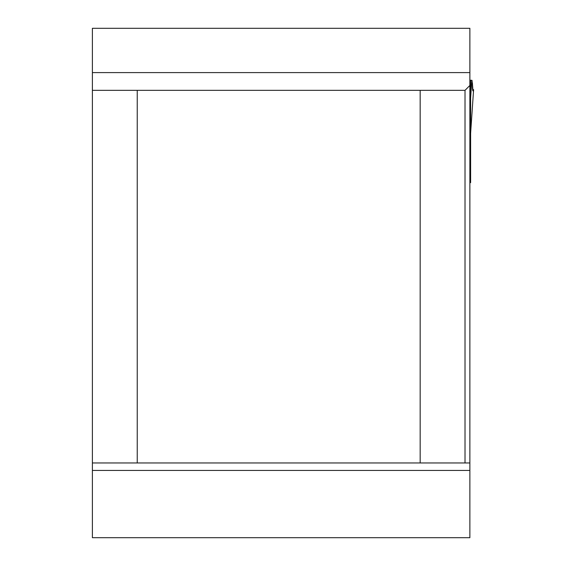 <?xml version="1.0" encoding="UTF-8"?>
<svg xmlns="http://www.w3.org/2000/svg" width="566" height="566" viewBox="0 0 566 566"><rect width="100%" height="100%" fill="white"/><g stroke="black" fill="none" stroke-linecap="round" stroke-linejoin="round"><path stroke-width="0.85" d="M469.872 462.953L469.872 537.7L92.392 537.7L92.392 28.3L469.872 28.3L469.872 462.953L465.011 462.953L465.011 90.334L420.163 90.334L420.163 462.953L465.011 462.953M420.163 462.953L137.241 462.953L137.241 90.334L420.163 90.334M137.241 462.953L92.392 462.953M92.392 90.334L137.241 90.334M469.872 182.641L469.872 178.156L470.615 178.156L470.615 182.641L469.872 182.641M470.615 126.94L470.615 80.245L472.009 80.358L472.943 90.793L473.601 89.669L470.615 133.314L470.615 123.529L469.872 123.529L469.872 127.039L470.615 126.94L470.615 175.163L469.872 175.163L469.872 178.156M465.011 90.334L469.872 85.473M470.615 175.163L470.615 178.156M471.209 124.428A2.993 0.361 -176.1 0 0 471.216 124.407L473.608 89.669L472.546 89.308L473.601 89.669C472.787 92.598 472.377 90.348 472.384 82.926L472.546 89.308M470.615 80.245L469.872 80.245M471.803 80.245L470.615 98.038M471.641 82.926L472.384 82.926L472.95 90.793L472.384 82.926L471.641 82.926M469.872 470.424L92.392 470.424M92.392 72.604L469.872 72.604M469.872 80.422L470.615 80.422M469.872 83.782L470.615 83.782M469.872 84.652L470.615 84.652M469.872 87.114L470.615 87.114M469.872 107.038L470.615 107.038M469.872 108.799L470.615 108.799M469.872 109.231L470.615 109.231M469.872 111.028L470.615 111.028M470.615 133.406L471.216 124.407"/></g></svg>
